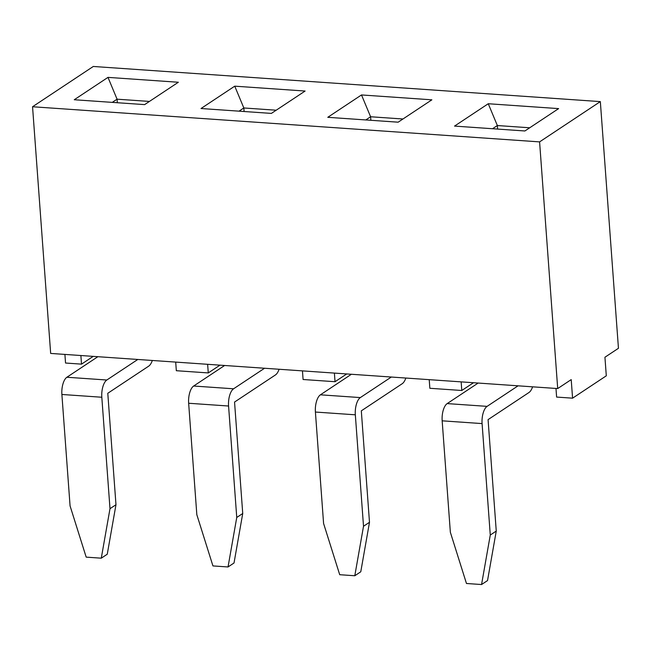 <?xml version="1.0" encoding="UTF-8"?>
<svg xmlns="http://www.w3.org/2000/svg" width="651" height="651" viewBox="0 0 651 651"><rect width="100%" height="100%" fill="white"/><g stroke="black" fill="none" stroke-linecap="round" stroke-linejoin="round"><path stroke-width="0.98" d="M137.809 359.466L106.821 380.013A13.866 5.997 94 0 0 101.816 397.24L109.995 508.683L101.279 558.184L86.184 557.134L70.072 505.917L61.886 394.473A13.866 5.997 -86 0 1 66.89 377.246L97.878 356.699M101.279 558.184L107.26 554.213L115.976 504.72L107.789 393.277L148.688 366.155A13.866 5.997 94 0 0 152.318 360.475M109.995 508.683L115.976 504.72M264.566 368.246L233.579 388.793A13.866 5.997 94 0 0 228.574 406.021L236.752 517.464L228.037 566.964L212.942 565.922L196.83 514.697L188.652 403.254A13.866 5.997 -86 0 1 193.656 386.027L224.644 365.48M228.037 566.964L234.018 563.001L242.733 513.501L234.547 402.058L275.446 374.943A13.866 5.997 94 0 0 279.076 369.255M236.752 517.464L242.733 513.501M391.324 377.035L360.337 397.582A13.866 5.997 94 0 0 355.332 414.809L363.518 526.252L354.795 575.753L339.708 574.703L323.588 523.485L315.409 412.042A13.866 5.997 -86 0 1 320.414 394.815L351.402 374.268M354.795 575.753L360.776 571.781L369.491 522.289L361.313 410.846L402.204 383.724A13.866 5.997 94 0 0 405.833 378.044M363.518 526.252L369.491 522.289M518.082 385.815L487.094 406.362A13.866 5.997 94 0 0 482.09 423.589L490.276 535.032L481.561 584.533L466.466 583.491L450.354 532.266L442.167 420.823A13.866 5.997 -86 0 1 447.172 403.596L478.159 383.048M481.561 584.533L487.534 580.57L496.257 531.07L488.071 419.626L528.97 392.512A13.866 5.997 94 0 0 532.591 386.824M490.276 535.032L496.257 531.07M539.589 141.885L32.55 106.748L50.664 353.428L557.704 388.566L539.589 141.885L600.336 101.605L618.45 348.285L604.934 357.244L606.301 375.814L572.579 398.176L556.613 397.069L555.978 388.444M557.704 388.566L571.212 379.606L572.579 398.176M346.739 373.943L335.029 381.714L303.089 379.5L302.455 370.875M473.497 382.731L461.787 390.494L429.847 388.281L429.221 379.663M334.394 373.088L335.029 381.714M461.16 381.877L461.787 390.494M600.336 101.605L93.296 66.467L32.55 106.748M271.386 113.404L201.021 108.522L234.742 86.168L305.107 91.042L271.386 113.404M144.628 104.616L74.263 99.741L107.985 77.379L178.35 82.254L144.628 104.616M398.143 122.185L327.779 117.31L361.5 94.948L431.865 99.823L398.143 122.185M524.901 130.973L454.536 126.091L488.258 103.737L558.623 108.611L524.901 130.973M402.953 118.995L370.598 116.757L370.858 120.297M361.5 94.948L370.598 116.757L365.789 119.947M529.711 127.783L497.356 125.537L497.616 129.077M488.258 103.737L497.356 125.537L492.547 128.727M207.636 364.308L208.271 372.925L219.981 365.162M208.271 372.925L176.331 370.712L175.697 362.094M80.879 355.519L81.513 364.137L93.223 356.374M81.513 364.137L65.539 363.03L64.905 354.413M244.092 111.508L243.832 107.968L239.031 111.158M276.195 110.214L243.832 107.968L234.742 86.168M117.335 102.728L117.074 99.188L112.273 102.378M149.429 101.426L117.074 99.188L107.985 77.379M101.816 397.24L61.886 394.473M106.821 380.013L66.89 377.246M228.574 406.021L188.652 403.254M233.579 388.793L193.656 386.027M355.332 414.809L315.409 412.042M360.337 397.582L320.414 394.815M482.09 423.589L442.167 420.823M487.094 406.362L447.172 403.596"/></g></svg>
